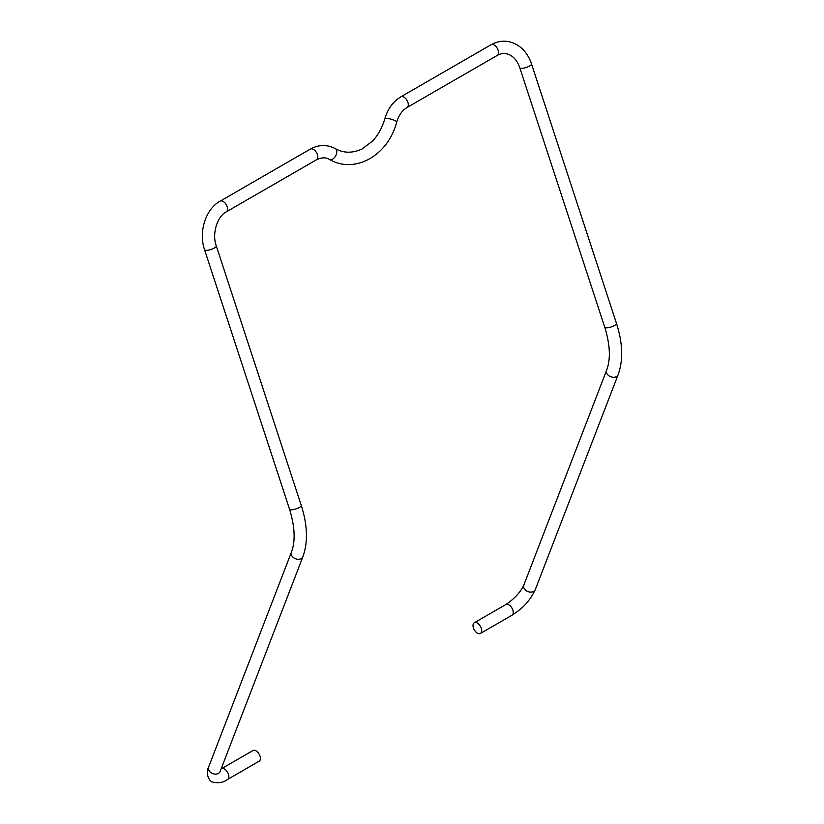 <?xml version="1.0" encoding="UTF-8"?>
<svg xmlns="http://www.w3.org/2000/svg" width="824" height="824" viewBox="0 0 824 824"><rect width="100%" height="100%" fill="white"/><g stroke="black" fill="none" stroke-linecap="round" stroke-linejoin="round"><path stroke-width="1.24" d="M256.037 750.849A6.17 3.564 -120 0 0 252.947 750.551L221.429 768.751A6.17 3.564 -120 0 1 224.509 769.049A6.17 3.564 -120 0 1 228.536 774.488A6.17 3.564 -120 0 1 227.599 779.422L259.117 761.221A6.17 3.564 -120 0 0 260.065 756.288A6.17 3.564 -120 0 0 256.037 750.849M477.364 623.068A6.17 3.564 -120 0 0 474.274 622.769A6.17 3.564 -120 0 0 473.337 627.703A6.17 3.564 -120 0 0 477.364 633.141A6.17 3.564 -120 0 0 480.444 633.44A6.17 3.564 -120 0 0 481.391 628.506A6.17 3.564 -120 0 0 477.364 623.068M219.472 772.562L220.111 771.521A6.17 4.563 -158.9 0 1 211.665 773.067A6.17 4.563 -158.9 0 1 208.606 767.082L291.387 552.276A6.17 4.563 21.1 0 0 294.436 558.25A6.17 4.563 21.1 0 0 302.892 556.705C308.125 542.254 307.579 525.135 301.244 505.37A6.17 1.72 161.9 0 1 298.649 507.811A6.17 1.72 161.9 0 1 292.644 509.706A6.17 1.72 161.9 0 1 289.533 509.211L204.568 249.765A6.17 1.72 -18.1 0 0 207.679 250.269A6.17 1.72 -18.1 0 0 213.694 248.374A6.17 1.72 -18.1 0 0 216.29 245.933C211.552 233.151 217.783 215.847 226.291 211.85A6.17 3.564 -120 0 0 227.156 206.659A6.17 3.564 -120 0 0 222.83 201.272A6.17 3.564 -120 0 0 220.121 201.169L310.349 149.082A6.17 3.564 60 0 1 313.048 149.185A6.17 3.564 60 0 1 317.384 154.572A6.17 3.564 60 0 1 316.509 159.763C321.648 157.312 325.974 157.209 329.466 159.475A6.17 3.698 -61.5 0 0 335.564 155.983A6.17 3.698 -61.5 0 0 335.533 148.753A6.17 3.698 -61.5 0 0 335.337 148.639A6.17 3.698 -61.5 0 0 335.09 148.516M310.349 149.082C318.682 144.509 327.015 144.355 335.337 148.639C343.536 153.254 352.476 153.367 362.148 148.959L372.489 141.131C378.072 135.229 382.202 127.73 384.87 118.646A6.17 1.205 16 0 1 387.991 118.471A6.17 1.205 16 0 1 393.985 120.16A6.17 1.205 16 0 1 396.725 122.034C398.404 116.545 400.928 112.352 404.285 109.468L407.025 107.501A6.17 3.564 -120 0 0 407.89 102.32A6.17 3.564 -120 0 0 403.564 96.933A6.17 3.564 -120 0 0 400.855 96.83L491.083 44.733A6.17 3.564 60 0 1 493.782 44.836A6.17 3.564 60 0 1 498.118 50.233A6.17 3.564 60 0 1 497.243 55.414C502.084 52.684 506.863 52.87 511.57 55.97C515.082 58.308 517.822 62.243 519.789 67.774A6.17 1.72 -18.1 0 0 520.202 68.176A6.17 1.72 -18.1 0 0 527.041 67.197A6.17 1.72 -18.1 0 0 531.511 63.942L616.465 323.379A6.17 1.72 161.9 0 1 612.005 326.634A6.17 1.72 161.9 0 1 605.166 327.612A6.17 1.72 161.9 0 1 604.754 327.221C610.182 344.916 610.8 359.274 606.608 370.275L523.827 585.091C520.48 592.281 514.464 598.77 505.802 604.569A6.17 3.564 60 0 1 508.882 604.868A6.17 3.564 60 0 1 512.909 610.306A6.17 3.564 60 0 1 511.962 615.25L480.444 633.44M616.465 323.379C622.8 343.144 623.346 360.253 618.113 374.714A6.17 4.563 -158.9 0 1 612.737 377.248A6.17 4.563 -158.9 0 1 606.855 373.468A6.17 4.563 -158.9 0 1 606.608 370.275M618.113 374.714L535.332 589.521A6.17 4.563 -158.9 0 1 529.966 592.065A6.17 4.563 -158.9 0 1 524.085 588.274A6.17 4.563 -158.9 0 1 523.827 585.091M329.27 159.362A6.17 3.698 -61.5 0 0 329.466 159.475C354.804 174.266 388.032 155.664 396.725 122.034M227.599 779.422C223.428 782.553 218.494 783.428 212.767 782.058C208.75 781.636 205.382 772.418 208.606 767.082M291.387 552.276C295.579 541.265 294.961 526.917 289.533 509.211M204.568 249.765C198.337 231.977 205.67 208.966 220.121 201.169M384.87 118.646C387.29 110.447 391.441 103.968 397.322 99.23L400.855 96.83M491.083 44.733C500.446 39.676 509.603 40.036 518.553 45.804C524.528 49.996 528.854 56.042 531.511 63.942M519.789 67.774L604.754 327.221M505.802 604.569L474.274 622.769M220.111 771.521L302.892 556.705M301.244 505.37L216.29 245.933M226.291 211.85L316.509 159.763M407.025 107.501L497.243 55.414M535.332 589.521C528.421 603.848 520.294 609.729 511.962 615.25"/></g></svg>
